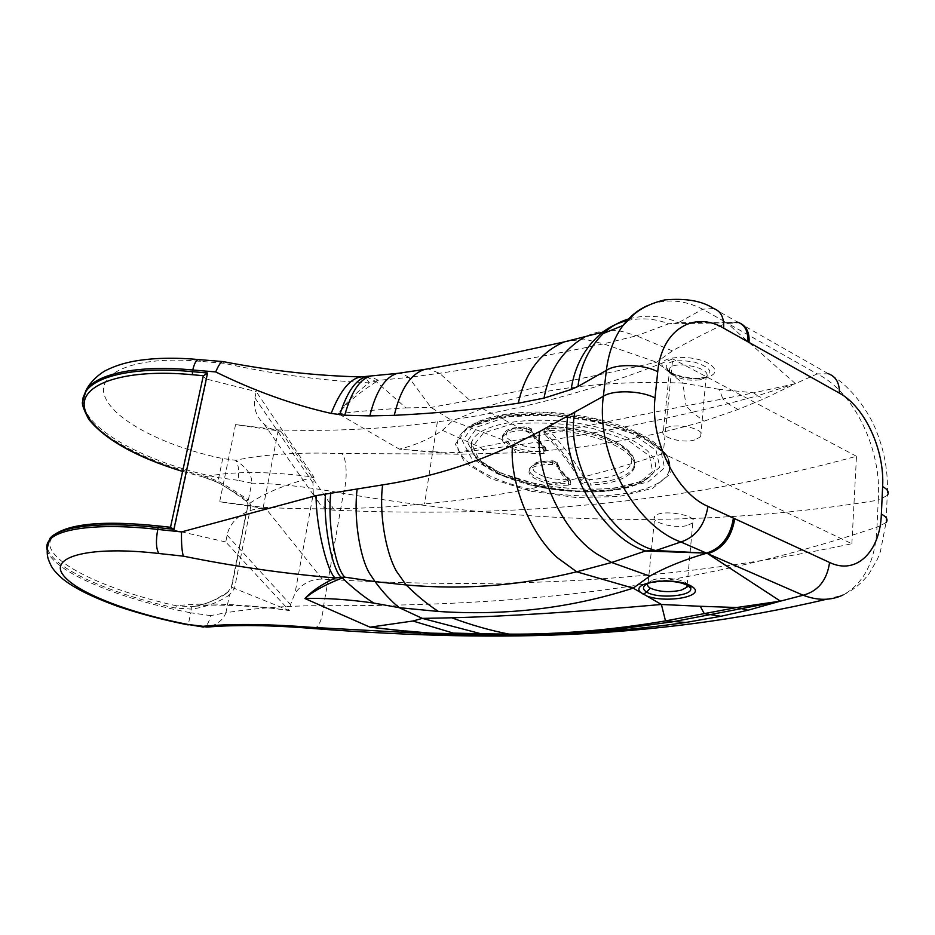 <?xml version="1.0" encoding="UTF-8"?>
<svg xmlns="http://www.w3.org/2000/svg" width="935" height="935" viewBox="0 0 935 935"><rect width="100%" height="100%" fill="white"/><g stroke="black" fill="none" stroke-linecap="round" stroke-linejoin="round"><path stroke-width="0.7" stroke-dasharray="4.67 3.51" d="M191.441 606.675L195.31 606.184C207.301 603.601 217.808 599.277 226.831 593.211L229.472 594.894C218.743 602.339 206.086 607.084 191.511 609.106L175.686 608.101L176.376 605.787L191.441 606.675L190.752 612.799C120.475 599.545 52.407 571.706 47.112 549.92M226.831 593.211L231.307 587.425L234.498 588.466L229.472 594.894L225.919 612.764L210.585 615.604C208.937 622.803 206.553 626.614 203.409 627.058M82.677 404.364C85.506 430.451 141.091 460.967 203.62 475.81L203.491 477.119L182.617 471.357M203.62 475.81L218.054 481.174C230.349 488.047 240.459 494.346 248.359 500.073L245.928 500.926L245.601 499.243L217.317 482.028L203.561 477.037C231.915 471.018 268.719 471.065 313.985 477.154L256.202 391.601L254.928 397.901C253.327 408.174 256.377 416.905 264.067 424.093C268.988 428.324 274.621 430.731 280.967 431.292L235.562 424.607L278.338 429.901C333.222 431.596 386.237 428.908 437.381 421.825C516.821 411.493 595.268 390.514 672.697 358.888L663.219 453.604L851.867 543.738C663.534 583.756 493.306 589.085 322.271 579.116C311.016 578.905 301.911 583.685 294.969 593.468L290.493 604.606L289.394 610.578L231.658 587.274L248.161 504.397L245.601 499.243M442.442 430.345L480.251 447.374L686.045 405.813L692.262 412.312L728.12 403.698L722.86 398.929L753.785 392.829L757.479 395.797L795.416 383.654L764.152 398.742L738.019 409.495L704.008 421.182C653.226 436.189 600.679 445.995 546.356 450.6L516.05 452.809L457.869 454.246L448.134 454.001L433.337 451.792L399.339 449.151C415.409 445.224 429.773 438.947 442.442 430.345L452.505 420.902L482.261 408.455C538.209 388.516 605.085 380.066 682.877 383.105L686.045 405.813L722.86 398.929L719.307 389.346L753.785 392.829L795.416 383.654L817.213 373.906C853.959 391.578 882.243 449.934 878.245 500.155C686.232 531.361 511.363 521.485 343.425 493.423C309.123 487.065 278.56 483.629 251.725 483.138L248.359 500.073L250.907 505.718L248.161 504.397C264.126 493.154 286.075 484.073 313.985 477.154L312.945 482.776L313.307 493.622L294.969 593.468M740.871 323.615L738.79 322.797L727.804 323.393L817.213 373.906L828.445 373.778C850.079 384.53 869.456 412.534 876.294 430.883C884.779 451.921 888.425 473.449 887.245 495.468L878.245 500.155L876.983 527.13C681.942 592.638 500.868 606.628 323.627 605.623C287.197 605.74 254.636 608.124 225.919 612.764C223.348 619.601 217.598 624.335 208.669 626.953L208.598 626.964M251.725 483.138L237.993 480.286C239.43 471.345 238.635 464.672 235.62 460.277C246.887 467.781 252.263 475.401 251.725 483.138M225.756 541.961L174.179 530.168C171.292 529.257 170.041 528.392 170.451 527.55L159.301 526.16C86.055 517.896 40.965 529.771 51.226 549.429C60.939 569.076 115.636 592.393 176.376 605.787C205.034 602.362 242.703 603.963 289.394 610.578L225.756 541.961L227.123 535.194C230.244 518.446 249.177 506.863 265.926 508.652L219.678 501.744L263.214 507.366C318.928 510.113 372.714 508.944 424.548 503.871C505.052 496.59 584.609 479.842 663.219 453.604M174.179 530.168L206.728 379.119L256.202 391.601M206.728 379.119L203.14 376.56M549.722 430.404C599.919 431.421 646.436 455.836 632.048 471.497C625.386 479.316 611.42 483.839 590.16 485.066C585.45 485.043 582.306 484.131 580.717 482.331C572.851 467.29 560.673 451.091 544.193 433.735L543.878 431.888L549.722 430.404L549.99 428.312L544.158 429.796L544.462 431.654C560.93 449.045 573.085 465.279 580.951 480.368C582.54 482.179 585.684 483.091 590.394 483.103L589.623 479.55L583.954 477.902L580.951 480.368L580.717 482.331M543.656 453.44C522.969 455.31 496.427 444.254 503.217 436.283C506.653 432.309 514.262 430.439 526.031 430.696L531.77 432.905C534.142 439.216 538.841 445.341 545.865 451.254L546.239 452.552L543.656 453.44L543.913 451.418L546.496 450.518L546.122 449.221C539.109 443.283 534.411 437.159 532.038 430.825L526.312 428.604L526.966 426.839L531.407 428.826L531.77 432.905M568.235 485.171C548.6 486.656 523.834 476.78 529.97 469.639C533.254 465.934 540.687 464.251 552.269 464.566L557.669 466.612C559.679 472.292 563.934 477.832 570.443 483.22L570.771 484.353L568.235 485.171L568.468 483.231L571.016 482.402L570.677 481.268C564.179 475.868 559.925 470.317 557.914 464.613L552.527 462.568L553.111 460.826L557.318 462.708L557.669 466.612M650.374 476.137C643.935 482.261 633.93 486.632 620.349 489.215C613.512 490.641 604.466 491.565 593.199 491.985C573.985 492.196 554.771 490.302 535.545 486.305C516.237 481.735 500.342 475.693 487.848 468.166C480.123 462.883 475.214 457.975 473.122 453.417C469.767 443.295 471.953 443.622 472.257 440.958C468.4 453.101 478.475 464.508 502.469 475.155L535.358 485.487C579.934 495.725 634.187 492.067 650.374 476.137C668.069 460.581 639.154 435.196 586.584 424.841C534.446 414.205 479.059 422.959 472.268 440.934C470.293 443.213 470.118 446.451 471.731 450.647C471.392 452.645 482.028 465.069 501.102 472.806C536.106 488.911 599.241 493.283 628.226 485.312C638.792 482.448 646.178 479.398 650.398 476.137M668.665 472.28C670.781 468.54 670.559 463.807 668.011 458.08C665.393 453.697 660.332 448.73 652.817 443.167L624.709 429.668L581.43 418.658C554.876 415.233 531.524 414.322 511.363 415.911C497.899 417.77 487.883 419.803 481.326 422.012C474.162 424.513 468.201 427.681 463.433 431.526C483.746 407.531 588.185 408.653 639.505 435.102C663.955 447.596 673.679 459.973 668.689 472.233L668.665 472.28C658.684 495.457 588.664 502.679 531.641 489.472C478.334 478.252 442.43 450.857 463.433 431.538C466.904 428.09 468.61 426.278 479.667 420.972C493.622 415.596 511.094 412.639 532.097 412.09C568.644 411.4 610.894 419.651 637.787 432.613C662.179 444.557 672.464 457.764 668.665 472.233M851.867 543.738L856.483 456.292C671.447 506.583 503.229 517.23 334.531 510.229C329.143 509.961 324.41 508.149 320.331 504.795L313.307 493.622M856.483 456.292L672.697 358.888M694.962 439.871C681.849 443.973 657.819 436.598 663.499 430.123C669.039 421.159 708.216 428.101 700.666 436.703L694.962 439.871M366.38 376.805L376.302 381.69L405.93 407.905C380.814 409.401 358.304 411.353 338.423 413.749C345.915 403.85 358.537 393.167 376.302 381.69L378.488 380.346L369.267 382.859C320.565 380.522 272.225 374 224.26 363.318L200.768 361.366C135.388 355.16 94.587 372.971 105.129 397.176C115.075 421.381 167.014 447.105 222.717 458.571L235.62 460.277C263.927 454.223 299.364 451.991 341.918 453.592L448.134 454.001M441.086 452.996L399.339 449.151L338.423 413.749C345.272 403.23 355.545 392.945 369.267 382.859C367.303 379.329 364.615 377.343 361.19 376.922M629.021 318.823C646.225 314.417 662.705 315.679 678.471 322.633L668.677 323.802L726.799 322.82C705.948 332.72 687.809 342.07 672.382 350.87L656.662 362.196C598.762 375.227 536.515 387.967 469.919 400.414L431 407.426L405.93 407.905M672.382 350.87L636.525 335.805L603.542 343.858L656.662 362.196L663.347 367.537M627.362 320.518C641.363 317.619 654.769 318.59 667.578 323.405L668.677 323.802L636.525 335.805L622.161 331.481C609.76 329.097 597.407 330.861 585.1 336.787M433.337 451.792L457.869 452.715L511.936 445.82L507.635 441.612L452.505 420.902L431 407.426L408.817 377.389L378.488 380.358L370.248 376.513M564.214 341.918L583.931 339.019L603.542 343.858C550.551 355.218 495.901 365.024 439.567 373.275L408.817 377.389L402.623 373.79L397.983 373.334M663.383 367.537C653.647 355.616 697.101 353.313 711.628 365.585C726.378 378.091 689.072 383.841 669.507 372.422L663.418 367.548M223.161 361.611L224.26 363.318M313.634 628.565C318.94 627.42 322.271 619.776 323.627 605.623L343.425 493.423C347.645 479.982 346.885 458.395 341.918 453.592M669.483 372.422L682.877 383.105L719.307 389.346M457.869 454.246L457.869 452.715L480.251 447.374L483.033 449.712L485.312 454.048M516.05 452.809L511.936 445.82L540.325 441.659C591.341 433.922 641.983 424.139 692.262 412.312L704.008 421.182M738.019 409.495L728.12 403.698L757.479 395.797L764.152 398.742M726.6 322.704L737.621 322.119L726.577 322.704L702.688 309.204C683.391 299.551 664.89 298.417 647.184 305.78M726.577 322.704L678.471 322.633L702.688 309.204L713.639 308.492M795.416 383.654L726.799 322.82L738.849 322.809M700.525 379.715L706.112 376.828C713.534 368.355 674.649 360.115 669.729 368.296L669.133 370.751L671.622 374.082C679.675 379.306 689.305 381.188 700.525 379.715M666.036 367.268L668.957 371.183C676.367 377.413 696.926 380.966 705.633 377.191L705.703 377.167C713.779 372.083 710.004 367.058 694.389 362.114C676.928 359.215 667.473 360.922 666.024 367.221L669.133 370.751M687.026 525.599C673.714 528.906 649.147 521.87 654.839 516.295C660.355 508.535 700.385 515.536 692.8 522.934L687.026 525.599M886.006 522.7L876.983 527.13C875.511 560.743 864.162 583.382 842.938 595.046C853.269 590.195 862.047 582.996 869.258 573.447L877.439 559.153L880.408 551.603L886.018 522.7L887.233 495.492M484.903 634.386L515.173 634.538C549.944 634.339 584.679 632.481 619.367 628.963L619.589 628.939C587.028 632.06 552.667 633.883 516.517 634.397L520.386 634.596M687.657 585.228L687.517 585.076C687.015 579.244 660.659 575.82 651.251 580.682L647.768 583.393M690.603 588.302C690.065 581.582 659.596 577.398 648.013 583.276L647.943 583.311M175.686 608.101C110.19 593.9 50.852 567.732 47.346 547.466M237.993 480.286L218.767 477.715L217.317 482.028M250.907 505.718L234.498 588.466M210.585 615.604L190.752 612.799L188.227 624.919M222.717 458.571L218.767 477.715C146.853 463.538 79.253 427.318 83.051 398.38M583.954 477.902C576.135 462.696 564.004 446.322 547.548 428.791L544.462 431.654L544.193 433.735M547.548 428.791C546.753 427.517 547.863 426.851 550.867 426.781L549.99 428.312C600.165 429.305 646.646 453.767 632.259 469.475C625.597 477.317 611.642 481.864 590.394 483.103L590.16 485.066M550.867 426.781C585.45 427.809 621.495 440.338 629.699 453.627C638.266 466.927 619.426 478.089 589.623 479.55M529.49 427.973C531.933 434.459 536.737 440.724 543.913 446.79L545.105 447.012L546.122 449.221L545.865 451.254M543.913 446.79L543.036 447.678L543.913 451.418C523.238 453.3 496.707 442.232 503.498 434.226C506.396 431.093 505.262 427.517 526.978 426.839L531.396 428.826C533.558 434.985 538.116 441.051 545.105 447.012L546.496 450.518L546.239 452.552M543.036 447.678C526.732 447.958 514.799 444.709 507.237 437.954C503.673 430.988 510.335 427.377 527.2 427.085M526.031 430.696L526.312 428.604C514.542 428.37 506.934 430.24 503.498 434.226L503.217 436.283M555.46 461.855C557.54 467.699 561.888 473.379 568.527 478.907L569.672 479.129L570.677 481.268L570.443 483.22M568.527 478.907L567.65 479.69L568.468 483.231C548.845 484.727 524.091 474.828 530.227 467.675L534.797 463.444C536.877 461.867 542.99 460.99 553.123 460.826L557.307 462.708C559.095 468.225 563.209 473.706 569.672 479.129L571.016 482.402L570.771 484.353M567.65 479.69C552.001 479.807 540.687 476.792 533.71 470.632C530.601 464.356 537.134 461.154 553.31 461.037M552.269 464.566L552.527 462.568C540.944 462.252 533.511 463.959 530.227 467.675L529.97 469.639M535.708 486.223L502.586 475.728L480.064 461.703L472.829 446.521L483.36 433.057L510.791 424.303C536.363 421.685 563.524 423.017 592.287 428.3L628.168 440.42L649.509 455.964L652.642 471.404L638.114 483.664L609.83 490.676C585.953 492.383 561.245 490.887 535.708 486.223M530.975 491.249L575.785 497.49L618.841 496.567L652.63 488.327L670.43 473.776L667.087 455.275L641.632 436.505L598.54 421.872L547.185 414.848L499.968 417.209L467.395 427.926L455.38 444.172L464.578 462.311L491.658 478.895L530.975 491.249L531.641 489.472M334.531 510.229L280.967 431.292M500.073 472.829L535.638 483.898C562.928 488.76 589.249 490.209 614.611 488.234L644.554 480.508L659.783 467.173L656.066 450.46L632.726 433.711L593.924 420.773C562.765 415.222 533.605 413.995 506.431 417.08L477.633 426.827L467.103 441.507L475.541 457.869L500.073 472.829M636.349 432.648L660.788 450.261L664.551 467.804L648.469 481.77L617.03 489.835L576.661 490.968C547.524 488.269 521.029 482.507 497.139 473.694L471.38 458.045L462.416 440.888L473.344 425.448L503.509 415.163L547.489 412.709L595.548 419.009L636.349 432.648M426.337 369.161L428.826 369.103L439.567 373.275L469.919 400.414M198.816 359.589L200.768 361.366M546.356 450.6L540.325 441.659L535.171 435.99L482.261 408.455M705.668 377.226L698.784 378.301C698.866 379.224 675.257 377.331 667.87 370.389L671.622 374.082M666.059 367.28L667.87 370.389L665.872 370.026M254.928 397.901L312.945 482.776M322.271 579.116L265.926 508.652M485.113 634.386L487.322 634.433M512.602 634.643L485.125 634.386M227.123 535.194L290.493 604.606M235.562 424.607L219.678 501.744M263.214 507.366L278.338 429.901M437.381 421.825L424.548 503.871M195.31 606.184C205.314 604.723 217.937 598.236 216.499 598.856L227.03 592.673C230.174 590.406 231.599 588.653 231.307 587.425L247.787 504.584C248.511 503.731 247.892 502.516 245.928 500.926L238.215 495.492C239.372 496.345 227.848 487.743 217.271 482.273L203.491 477.119L182.594 471.462M195.24 606.207L209.078 605.319C209.241 604.618 258.492 605.389 289.394 610.578M543.878 431.888L544.158 429.796C545.292 427.155 547.454 426.068 550.645 426.524C600.434 427.985 645.395 450.74 632.259 469.475L632.048 471.497M738.79 322.797L828.398 373.755M713.604 308.468L737.551 322.096M700.666 436.703L706.135 376.828M663.499 430.123L669.717 368.296M705.703 377.167L702.91 378.991M264.056 424.093L320.331 504.795M826.75 599.218L842.727 595.151M207.254 627.093L208.669 626.953M687.131 584.983L692.8 522.934M648.142 582.821L654.839 516.295M651.251 580.682L648.013 583.276"/><path stroke-width="1.4" d="M170.637 527.398L173.887 529.315L207.582 373.007L203.269 375.94L170.509 527.27M207.582 373.007L192.4 371.674L192.762 370.003L215.704 371.931C254.355 390.923 292.842 404.738 331.165 413.41L344.734 415.21L369.828 415.9L394.278 415.327C438.328 413.212 479.667 409.168 518.282 403.207L544.006 398.123L571.121 389.509L577.97 386.471L606.359 370.389C616.072 363.493 643.876 364.147 657.726 371.756C661.723 329.003 694.424 310.63 723.643 328.162L747.813 341.731C748.351 332.848 745.826 326.677 740.263 323.253M47.112 549.92C46.212 546.391 46.984 543.142 49.415 540.196C58.847 527.983 101.599 522.957 157.77 529.42L181.519 531.922L316.124 495.62L382.637 484.879C428.335 477.75 471.637 464.531 512.52 445.247L539.635 431.514L603.344 396.3L606.359 370.389C608.591 352.577 614.085 337.687 622.839 325.719L633.965 314.359C641.971 307.662 652.209 302.846 664.692 299.925C685.799 298.031 702.115 300.895 713.639 308.503C720.885 311.075 724.216 317.631 723.643 328.162M203.14 376.56L203.269 375.94M344.734 415.21C351.163 392.314 359.496 379.435 369.734 376.56L370.248 376.513M331.165 413.41C340.246 390.55 350.216 378.383 361.097 376.91L361.19 376.922M571.121 389.509C574.663 365.842 585.123 346.768 602.491 332.287L602.584 332.217C610.239 326.514 618.491 322.61 627.362 320.518M577.97 386.471C580.471 365.538 588.886 347.89 603.215 333.538L603.227 333.526C610.847 326.549 619.449 321.652 629.021 318.823M518.282 403.207C525.084 372.668 540.383 352.238 564.214 341.918L602.584 332.217M215.704 371.931C218.58 365.094 221.011 361.635 222.986 361.565L223.161 361.611C270.449 370.739 316.427 375.835 361.097 376.91L397.983 373.334M647.184 305.78C637.88 309.894 629.839 316.451 623.026 325.474L622.839 325.719M828.457 373.778L828.48 373.778C835.96 376.618 839.607 383.069 839.385 393.109C864.594 406.561 884.779 449.828 882.628 486.586C887.923 489.484 889.465 492.453 887.233 495.492L887.245 495.48M740.871 323.615C746.843 326.899 749.566 333.164 749.064 342.432L747.836 341.742C748.304 331.306 744.914 324.772 737.621 322.119M325.52 493.54C323.113 521.672 331.306 566.762 340.504 576.696L342.315 577.923C352.846 588.068 363.329 596.448 373.778 603.075C348.323 599.405 325.38 597.909 304.95 598.552C312.115 591.843 324.574 584.959 342.315 577.923L344.512 577.105L335.151 577.935C284.427 573.669 233.844 566.411 183.377 556.161L158.892 553.508C90.637 545.596 49.871 556.372 62.668 574.335C74.823 592.276 130.199 613.395 188.297 624.522L208.598 626.964C217.271 626.333 223.874 625.702 246.992 625.55C267.153 625.573 289.371 626.579 313.634 628.565M619.589 628.939L672.604 621.822L780.421 601.135L747.988 610.216L720.92 616.282L685.729 622.476C633.217 630.061 578.835 634.269 522.607 635.122L459.365 634.958L430.883 633.895L370.026 627.175L304.95 598.552C311.413 591.364 321.476 584.492 335.151 577.935C326.771 571.203 315.738 524.138 316.124 495.62M574.78 412.428C564.611 462.58 610.286 540.149 655.797 550.528L645.524 550.984L706.474 553.123L680.879 541.984C635.332 525.704 595.49 454.679 603.344 396.3C613.079 389.685 641.048 390.491 655.014 397.936C649.895 440.677 676.718 493.259 707.959 506.384L733.414 518.119C730.352 536.725 721.364 548.389 706.451 553.123L706.685 553.216C685.016 559.446 666.047 567.077 649.79 576.1L633.182 588.138C571.075 608.159 506.162 615.931 438.433 611.467L399.245 607.68L373.778 603.075M649.79 576.1L611.654 562.496L576.696 571.811L633.182 588.138L640.393 592.311C629.933 581.652 676.145 576.287 691.725 586.397C707.62 595.782 668.128 603.729 647.02 596.133L640.393 592.311M567.802 416.18C559.796 463.281 601.439 536.596 644.367 550.505L645.524 550.984L611.654 562.496L596.927 553.999C561.982 531.945 534.738 470.27 539.635 431.514M413.434 632.142L370.026 627.175L412.919 621.015L422.339 618.386L399.245 607.68C391.087 601.112 383.034 592.428 375.064 581.617L344.512 577.105L343.706 575.96C334.309 564.401 327.507 520.503 330.826 492.663M512.52 445.247C509.201 479.223 528.801 532.529 557.085 557.482L576.696 571.811C520.304 585.684 463.456 590.067 406.176 584.971L375.064 581.617L369.348 573.132C359.005 555.425 353.629 514.893 357.193 488.841M412.919 621.015L453.335 633.1L481.022 633.766L422.339 618.386L451.734 617.79C508.056 616.294 577.947 611.864 661.419 604.478L665.486 620.91L704.265 613.617L700.28 606.289L736.815 607.505L747.988 610.216M181.519 531.922C181.297 543.469 181.916 551.545 183.377 556.161M826.75 599.218C647.219 641.468 482.939 641.363 313.587 628.554L310.911 627.292L420.785 633.24M842.926 595.057C830.806 600.656 817.541 600.714 803.13 595.233C818.172 591.154 826.984 580.226 829.59 562.461C856.098 575.422 880.256 551.872 881.354 514.121L882.628 486.586M203.409 627.058L188.297 624.522M207.254 627.093L201.691 626.427C230.454 623.598 266.849 623.89 310.911 627.292M512.602 634.643L481.022 633.766L509.037 634.117C558.896 634.538 611.058 630.143 665.486 620.91L685.729 622.476M646.997 596.144L661.419 604.478L700.28 606.289M720.92 616.282L704.265 613.617L736.815 607.505L780.421 601.135L803.13 595.233L706.685 553.216C721.586 548.483 730.574 536.819 733.648 518.224L734.735 518.726C731.661 537.321 722.673 548.974 707.772 553.695L780.421 601.135M405.346 630.938L430.766 633.147L484.903 634.386M430.883 633.895L430.766 633.147L456.49 633.778L459.365 634.958M733.414 518.119L733.449 518.13C730.375 536.737 721.388 548.401 706.474 553.123L655.797 550.528L680.879 541.984C695.733 537.076 704.768 525.213 707.959 506.384M886.006 522.7C888.25 519.802 886.696 516.95 881.354 514.121M647.768 583.393C646.997 585.041 647.826 586.607 650.234 588.08C658.883 591.902 669.144 592.615 681.031 590.23L686.909 587.274L687.541 585.181M690.649 588.314C690.1 588.477 694.623 587.402 681.568 583.078C664.598 578.812 647.85 582.902 647.943 583.311C642.427 586.128 642.018 589.073 646.716 592.147C658.275 599.335 693.583 595.899 690.603 588.302L687.657 585.228M47.346 547.466L49.835 538.502C59.279 526.241 102.02 521.169 158.167 527.62L159.301 526.16M158.892 553.508C156.063 548.81 155.689 540.781 157.77 529.42L158.167 527.62L173.887 529.315M182.594 471.462C136.802 457.39 105.491 439.976 88.673 419.219C83.612 409.436 81.602 403.604 82.619 401.723L85.775 391.707C96.036 375.227 138.158 366.345 192.4 371.674L192.493 374.736L203.468 375.73M182.617 471.357C129.287 455.368 86.569 428.873 84.255 406.106C81.602 383.373 126.283 368.39 192.493 374.736M83.051 398.38L86.16 390.14L83.04 397.819L82.677 404.364M86.16 390.14C96.422 373.614 138.544 364.697 192.762 370.003C194.433 363.002 196.455 359.531 198.816 359.589C174.588 357.345 153.036 357.883 134.172 361.19C123.642 363.131 114.222 366.204 105.912 370.435C101.202 372.609 90.718 380.814 86.16 390.14M369.828 415.9C375.882 391.414 384.928 377.272 396.989 373.474L426.337 369.161M394.278 415.327C400.379 389.346 410.488 374.047 424.619 369.43L495.608 356.831L564.214 341.918M339.756 414.801C347.049 391.894 355.931 379.224 366.38 376.805M544.006 398.123C549.359 369.956 563.045 349.515 585.088 336.799M749.064 342.432L839.385 393.109M748.023 341.848C748.549 332.895 745.99 326.712 740.368 323.311M382.637 484.879C379.131 510.767 384.776 550.388 396.382 571.145L406.176 584.971C416.987 595.7 427.739 604.524 438.433 611.467M619.367 628.963C583.054 632.761 547.91 634.655 513.958 634.631L509.037 634.117C490.232 630.459 471.123 625.012 451.734 617.79M520.386 634.596L522.607 635.122M487.322 634.433L491.214 635.368M734.735 518.726L829.59 562.461M657.726 371.756L655.014 397.936M643.116 594.344L646.716 592.147L650.234 588.08M170.976 527.317L159.09 526.031C99.998 519.848 63.58 523.997 49.835 538.502L49.415 540.196C47.019 546.893 46.563 552.994 48.071 558.499C51.039 566.47 52.302 569.508 62.493 578.742C72.533 586.841 88.474 595.7 118.149 606.476C139.934 613.804 163.298 619.952 188.227 624.919M602.502 332.287L603.215 333.538M222.74 361.553L198.816 359.589M623.026 325.474L603.227 333.526M686.933 587.25L687.131 584.983"/></g></svg>
